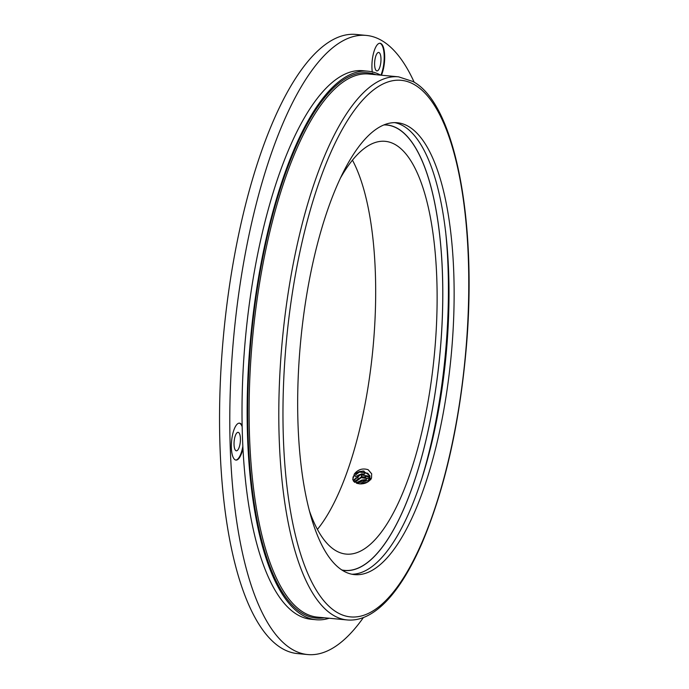<?xml version="1.0" encoding="UTF-8"?>
<svg xmlns="http://www.w3.org/2000/svg" width="689" height="689" viewBox="0 0 689 689"><rect width="100%" height="100%" fill="white"/><g stroke="black" fill="none" stroke-linecap="round" stroke-linejoin="round"><path stroke-width="1.03" d="M394.771 122.642A226.939 75.601 -84.6 0 1 403.211 125.863A226.939 75.601 -84.6 0 1 444.672 368.4A226.939 75.601 -84.6 0 1 351.907 574.23M329.161 618.24A275.497 91.775 -84.6 0 1 316.079 619.738L310.954 619.247A275.497 91.775 -84.6 0 1 245.62 336.318A275.497 91.775 -84.6 0 1 363.017 70.726L368.133 71.208A275.497 91.775 -84.6 0 1 380.698 75.144M316.079 619.738A275.497 91.775 -84.6 0 1 250.744 336.8A275.497 91.775 -84.6 0 1 368.133 71.208M408.336 126.345A226.939 75.601 -84.6 0 1 449.349 372.706A226.939 75.601 -84.6 0 1 354.456 574.609A226.939 75.601 -84.6 0 1 300.637 341.537A226.939 75.601 -84.6 0 1 397.346 122.754A226.939 75.601 -84.6 0 1 408.336 126.345M384.255 124.821A223.779 74.55 -84.6 0 1 386.805 124.933A223.779 74.55 -84.6 0 1 397.639 128.473A223.779 74.55 -84.6 0 1 438.083 371.405A223.779 74.55 -84.6 0 1 344.517 570.483A223.779 74.55 -84.6 0 1 341.994 570.113M445.568 231.03A240.039 79.958 -84.6 0 1 422.185 477.339M363.404 617.542A310.954 103.583 -84.6 0 1 307.604 654.55L297.364 653.577A310.954 103.583 -84.6 0 1 223.615 334.225A310.954 103.583 -84.6 0 1 356.118 34.45L366.367 35.423A310.954 103.583 -84.6 0 1 381.422 40.35A310.954 103.583 -84.6 0 1 414.201 82.267M372.267 71.889A18.551 6.175 -84.6 0 1 373.653 52.709A18.551 6.175 -84.6 0 1 380.061 43.261A18.551 6.175 -84.6 0 1 380.957 43.553A18.551 6.175 -84.6 0 1 384.695 56.524A18.551 6.175 -84.6 0 1 381.413 75.213M372.723 74.386A18.551 6.175 -84.6 0 1 372.465 73.155M242.924 448.479A18.551 6.175 -84.6 0 1 235.991 460.088A18.551 6.175 -84.6 0 1 231.59 441.038A18.551 6.175 -84.6 0 1 239.496 423.158A18.551 6.175 -84.6 0 1 240.392 423.451A18.551 6.175 -84.6 0 1 242.115 425.457M307.604 654.55A310.954 103.583 -84.6 0 1 233.864 335.198A310.954 103.583 -84.6 0 1 366.367 35.423M239.238 423.149A18.551 6.175 -84.6 0 1 239.884 423.399A18.551 6.175 -84.6 0 1 242.132 426.62M242.821 446.369A18.551 6.175 -84.6 0 1 235.733 460.045M235.905 450.658A9.276 3.092 95.4 0 0 236.353 450.804A9.276 3.092 95.4 0 0 240.228 442.553A9.276 3.092 95.4 0 0 238.558 432.485A9.276 3.092 95.4 0 0 238.11 432.339A9.276 3.092 95.4 0 0 234.226 440.59A9.276 3.092 95.4 0 0 235.905 450.658M379.803 43.252A18.551 6.175 -84.6 0 1 380.449 43.51A18.551 6.175 -84.6 0 1 384.186 56.472A18.551 6.175 -84.6 0 1 380.896 75.161M376.47 70.76A9.276 3.092 95.4 0 0 376.917 70.915A9.276 3.092 95.4 0 0 380.793 62.665A9.276 3.092 95.4 0 0 379.122 52.597A9.276 3.092 95.4 0 0 378.674 52.45A9.276 3.092 95.4 0 0 374.79 60.701A9.276 3.092 95.4 0 0 376.47 70.76M352.458 160.175A207.303 69.055 -84.6 0 1 372.956 348.401A207.303 69.055 -84.6 0 1 317.414 529.41M340.779 177.461A207.303 69.055 -84.6 0 1 385.246 141.331A207.303 69.055 -84.6 0 1 395.288 144.612A207.303 69.055 -84.6 0 1 432.752 369.657A207.303 69.055 -84.6 0 1 346.076 554.085A207.303 69.055 -84.6 0 1 309.197 510.239M371.509 478.132C368.262 482.894 363.62 484.677 357.6 483.497L352.751 479.699L354.318 474.032C357.979 469.433 362.595 467.995 368.167 469.717L371.672 473.808L371.509 478.132M383.98 124.933A223.667 74.507 -84.6 0 1 386.796 125.036A223.667 74.507 -84.6 0 1 397.631 128.585A223.667 74.507 -84.6 0 1 438.049 371.388A223.667 74.507 -84.6 0 1 344.526 570.38A223.667 74.507 -84.6 0 1 341.744 569.949M365.971 482.903L361.01 483.962M368.873 480.853L362.052 480.466L357.005 483.351M370.458 479.725L369.519 478.898L361.182 477.649L354.869 482.403M370.837 479.07L368.649 476.082L360.304 474.833L353.939 479.708L353.56 481.223M369.58 480.646L369.967 476.263L367.771 473.265L359.434 472.017L353.069 476.891L352.811 479.863M367.211 482.317L359.589 483.902M369.149 480.371L356.359 483.144M370.785 479.725L362.431 476.659L354.49 482.136M370.854 479.613L370.622 478.39L361.449 473.868L353.328 480.905M368.296 481.654L369.743 475.556L363.043 470.966L354.318 474.032L359.279 471.586L364.042 471.095M367.151 482.343L362.776 482.86L359.968 483.936M366.522 479.535L361.906 480.044L356.945 482.472M365.799 476.728L361.027 477.227L354.017 481.723M364.808 473.903L360.158 474.411L355.309 476.754M371.698 473.877L368.167 469.717M324.433 617.792A273.86 91.232 -84.6 0 1 251.287 336.852A273.86 91.232 -84.6 0 1 375.979 74.696M317.353 617.12A272.766 90.862 -84.6 0 1 252.674 336.981A272.766 90.862 -84.6 0 1 368.899 74.024L398.604 76.841A272.766 90.862 -84.6 0 0 282.369 339.806A272.766 90.862 -84.6 0 0 347.058 619.936L317.353 617.12M414.416 84.661A269.494 89.777 -84.6 0 1 429.884 522.624A269.494 89.777 -84.6 0 1 283.403 438.747A269.494 89.777 -84.6 0 1 414.416 84.661M358.848 474.833A237.851 79.235 -84.6 0 1 357.806 478.114M361.225 476.788A240.039 79.958 95.4 0 0 362.156 473.799M347.058 619.936C353.552 620.531 360.071 619.273 366.6 616.181C376.306 611.522 385.737 603.228 394.875 591.283C404.452 578.769 413.443 562.835 421.866 543.483C444.827 489.233 459.666 423.675 466.375 346.817C477.21 220.558 455.033 103.695 412.969 81.526L398.604 76.841M386.796 125.036L384.479 124.821M344.526 570.38L342.209 570.156M369.743 475.556L369.967 476.263"/></g></svg>
